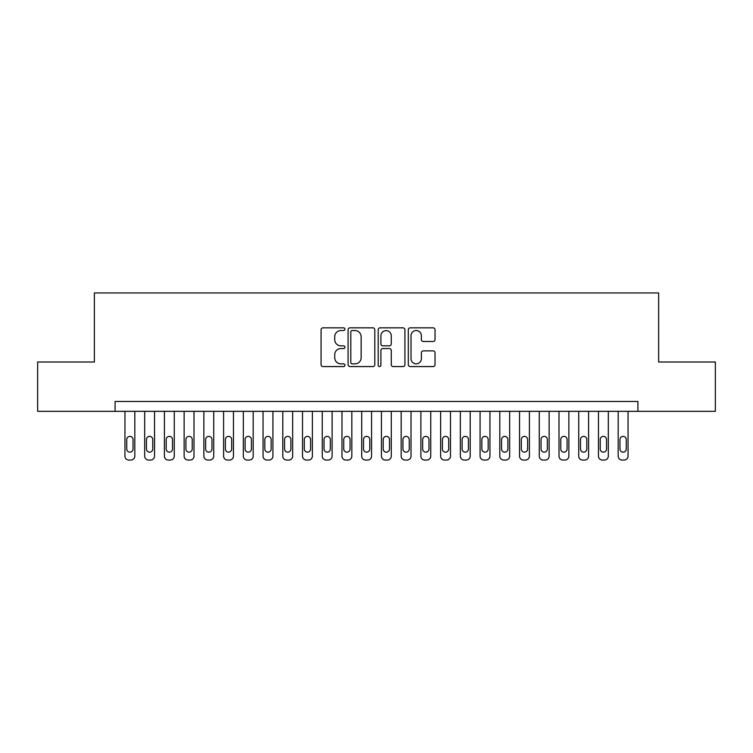 <?xml version="1.0" encoding="UTF-8"?>
<svg xmlns="http://www.w3.org/2000/svg" width="753" height="753" viewBox="0 0 753 753"><rect width="100%" height="100%" fill="white"/><g stroke="black" fill="none" stroke-linecap="round" stroke-linejoin="round"><path stroke-width="1.13" d="M344.93 329.193A1.355 1.355 0 0 0 343.575 327.837L322.999 327.837A1.939 1.939 0 0 0 321.07 329.776L321.07 364.631A1.939 1.939 0 0 0 322.999 366.57L343.575 366.57A1.355 1.355 0 0 0 344.93 365.214A1.355 1.355 0 0 0 343.575 363.859L340.911 363.859A6.193 6.193 0 0 1 334.718 357.656L334.718 354.757A6.193 6.193 0 0 1 340.911 348.554L343.575 348.554A1.355 1.355 0 0 0 344.93 347.199A1.355 1.355 0 0 0 343.575 345.843L340.911 345.843A6.193 6.193 0 0 1 334.718 339.65L334.718 336.742A6.193 6.193 0 0 1 340.911 330.548L343.575 330.548A1.355 1.355 0 0 0 344.93 329.193M433.097 341.486A1.939 1.939 0 0 0 435.036 339.556L435.036 329.776A1.939 1.939 0 0 0 433.097 327.837L410.244 327.837A1.939 1.939 0 0 0 408.305 329.776L408.305 364.631A1.939 1.939 0 0 0 410.244 366.57L433.097 366.57A1.939 1.939 0 0 0 435.036 364.631L435.036 352.818A1.939 1.939 0 0 0 433.097 350.879L423.318 350.879A1.939 1.939 0 0 0 421.379 352.818L421.379 358.673A5.177 5.177 0 0 1 416.202 363.859A5.177 5.177 0 0 1 411.016 358.673L411.016 335.725A5.177 5.177 0 0 1 416.202 330.548A5.177 5.177 0 0 1 421.379 335.725L421.379 339.556A1.939 1.939 0 0 0 423.318 341.486L433.097 341.486M115.087 411.326L37.65 411.326L37.65 361.995L94.37 361.995L94.37 292.945L658.63 292.945L658.63 361.995L715.35 361.995L715.35 411.326L637.913 411.326L637.913 401.462L115.087 401.462L115.087 411.326L637.913 411.326M374.806 329.776A1.939 1.939 0 0 0 372.867 327.837L350.013 327.837A1.939 1.939 0 0 0 348.084 329.776L348.084 364.631A1.939 1.939 0 0 0 350.013 366.57L372.867 366.57A1.939 1.939 0 0 0 374.806 364.631L374.806 329.776M380.133 327.837L402.987 327.837A1.939 1.939 0 0 1 404.916 329.776L404.916 364.631A1.939 1.939 0 0 1 402.987 366.57L393.207 366.57A1.939 1.939 0 0 1 391.268 364.631L391.268 350.493A1.939 1.939 0 0 0 389.329 348.554L382.844 348.554A1.939 1.939 0 0 0 380.905 350.493L380.905 365.214A1.355 1.355 0 0 1 379.55 366.57A1.355 1.355 0 0 1 378.194 365.214L378.194 329.776A1.939 1.939 0 0 1 380.133 327.837M352.15 330.548A1.355 1.355 0 0 0 350.794 331.904L350.794 362.504A1.355 1.355 0 0 0 352.15 363.859L354.955 363.859A6.193 6.193 0 0 0 361.148 357.656L361.148 336.742A6.193 6.193 0 0 0 354.955 330.548L352.15 330.548M391.268 335.829A5.177 5.177 0 0 0 386.082 330.642A5.177 5.177 0 0 0 380.905 335.829L380.905 343.914A1.939 1.939 0 0 0 382.844 345.843L389.329 345.843A1.939 1.939 0 0 0 391.268 343.914L391.268 335.829M134.815 411.326L134.815 456.111A3.944 3.944 0 0 1 130.871 460.055L128.895 460.055A3.944 3.944 0 0 1 124.951 456.111L124.951 411.326M133.036 449.004L133.036 439.536A3.153 3.153 0 0 0 129.883 436.382A3.153 3.153 0 0 0 126.73 439.536L126.73 449.004A3.153 3.153 0 0 0 129.883 452.158A3.153 3.153 0 0 0 133.036 449.004M154.544 411.326L154.544 456.111A3.944 3.944 0 0 1 150.6 460.055L148.623 460.055A3.944 3.944 0 0 1 144.68 456.111L144.68 411.326M152.774 449.004L152.774 439.536A3.153 3.153 0 0 0 149.612 436.382A3.153 3.153 0 0 0 146.458 439.536L146.458 449.004A3.153 3.153 0 0 0 149.612 452.158A3.153 3.153 0 0 0 152.774 449.004M174.272 411.326L174.272 456.111A3.944 3.944 0 0 1 170.329 460.055L168.352 460.055A3.944 3.944 0 0 1 164.408 456.111L164.408 411.326M172.503 449.004L172.503 439.536A3.153 3.153 0 0 0 169.34 436.382A3.153 3.153 0 0 0 166.187 439.536L166.187 449.004A3.153 3.153 0 0 0 169.34 452.158A3.153 3.153 0 0 0 172.503 449.004M194.001 411.326L194.001 456.111A3.944 3.944 0 0 1 190.057 460.055L188.09 460.055A3.944 3.944 0 0 1 184.137 456.111L184.137 411.326M192.231 449.004L192.231 439.536A3.153 3.153 0 0 0 189.069 436.382A3.153 3.153 0 0 0 185.916 439.536L185.916 449.004A3.153 3.153 0 0 0 189.069 452.158A3.153 3.153 0 0 0 192.231 449.004M213.73 411.326L213.73 456.111A3.944 3.944 0 0 1 209.786 460.055L207.819 460.055A3.944 3.944 0 0 1 203.865 456.111L203.865 411.326M211.96 449.004L211.96 439.536A3.153 3.153 0 0 0 208.797 436.382A3.153 3.153 0 0 0 205.644 439.536L205.644 449.004A3.153 3.153 0 0 0 208.797 452.158A3.153 3.153 0 0 0 211.96 449.004M233.458 411.326L233.458 456.111A3.944 3.944 0 0 1 229.514 460.055L227.547 460.055A3.944 3.944 0 0 1 223.594 456.111L223.594 411.326M231.689 449.004L231.689 439.536A3.153 3.153 0 0 0 228.526 436.382A3.153 3.153 0 0 0 225.373 439.536L225.373 449.004A3.153 3.153 0 0 0 228.526 452.158A3.153 3.153 0 0 0 231.689 449.004M253.196 411.326L253.196 456.111A3.944 3.944 0 0 1 249.243 460.055L247.276 460.055A3.944 3.944 0 0 1 243.332 456.111L243.332 411.326M251.417 449.004L251.417 439.536A3.153 3.153 0 0 0 248.264 436.382A3.153 3.153 0 0 0 245.101 439.536L245.101 449.004A3.153 3.153 0 0 0 248.264 452.158A3.153 3.153 0 0 0 251.417 449.004M272.925 411.326L272.925 456.111A3.944 3.944 0 0 1 268.972 460.055L267.004 460.055A3.944 3.944 0 0 1 263.061 456.111L263.061 411.326M271.146 449.004L271.146 439.536A3.153 3.153 0 0 0 267.993 436.382A3.153 3.153 0 0 0 264.83 439.536L264.83 449.004A3.153 3.153 0 0 0 267.993 452.158A3.153 3.153 0 0 0 271.146 449.004M292.653 411.326L292.653 456.111A3.944 3.944 0 0 1 288.7 460.055L286.733 460.055A3.944 3.944 0 0 1 282.789 456.111L282.789 411.326M290.874 449.004L290.874 439.536A3.153 3.153 0 0 0 287.721 436.382A3.153 3.153 0 0 0 284.559 439.536L284.559 449.004A3.153 3.153 0 0 0 287.721 452.158A3.153 3.153 0 0 0 290.874 449.004M312.382 411.326L312.382 456.111A3.944 3.944 0 0 1 308.438 460.055L306.462 460.055A3.944 3.944 0 0 1 302.518 456.111L302.518 411.326M310.603 449.004L310.603 439.536A3.153 3.153 0 0 0 307.45 436.382A3.153 3.153 0 0 0 304.287 439.536L304.287 449.004A3.153 3.153 0 0 0 307.45 452.158A3.153 3.153 0 0 0 310.603 449.004M332.111 411.326L332.111 456.111A3.944 3.944 0 0 1 328.167 460.055L326.19 460.055A3.944 3.944 0 0 1 322.246 456.111L322.246 411.326M330.332 449.004L330.332 439.536A3.153 3.153 0 0 0 327.179 436.382A3.153 3.153 0 0 0 324.016 439.536L324.016 449.004A3.153 3.153 0 0 0 327.179 452.158A3.153 3.153 0 0 0 330.332 449.004M351.839 411.326L351.839 456.111A3.944 3.944 0 0 1 347.895 460.055L345.919 460.055A3.944 3.944 0 0 1 341.975 456.111L341.975 411.326M350.06 449.004L350.06 439.536A3.153 3.153 0 0 0 346.907 436.382A3.153 3.153 0 0 0 343.754 439.536L343.754 449.004A3.153 3.153 0 0 0 346.907 452.158A3.153 3.153 0 0 0 350.06 449.004M371.568 411.326L371.568 456.111A3.944 3.944 0 0 1 367.624 460.055L365.647 460.055A3.944 3.944 0 0 1 361.704 456.111L361.704 411.326M369.789 449.004L369.789 439.536A3.153 3.153 0 0 0 366.636 436.382A3.153 3.153 0 0 0 363.483 439.536L363.483 449.004A3.153 3.153 0 0 0 366.636 452.158A3.153 3.153 0 0 0 369.789 449.004M391.296 411.326L391.296 456.111A3.944 3.944 0 0 1 387.353 460.055L385.376 460.055A3.944 3.944 0 0 1 381.432 456.111L381.432 411.326M389.517 449.004L389.517 439.536A3.153 3.153 0 0 0 386.364 436.382A3.153 3.153 0 0 0 383.211 439.536L383.211 449.004A3.153 3.153 0 0 0 386.364 452.158A3.153 3.153 0 0 0 389.517 449.004M411.025 411.326L411.025 456.111A3.944 3.944 0 0 1 407.081 460.055L405.105 460.055A3.944 3.944 0 0 1 401.161 456.111L401.161 411.326M409.246 449.004L409.246 439.536A3.153 3.153 0 0 0 406.093 436.382A3.153 3.153 0 0 0 402.94 439.536L402.94 449.004A3.153 3.153 0 0 0 406.093 452.158A3.153 3.153 0 0 0 409.246 449.004M430.754 411.326L430.754 456.111A3.944 3.944 0 0 1 426.81 460.055L424.833 460.055A3.944 3.944 0 0 1 420.889 456.111L420.889 411.326M428.984 449.004L428.984 439.536A3.153 3.153 0 0 0 425.822 436.382A3.153 3.153 0 0 0 422.668 439.536L422.668 449.004A3.153 3.153 0 0 0 425.822 452.158A3.153 3.153 0 0 0 428.984 449.004M450.482 411.326L450.482 456.111A3.944 3.944 0 0 1 446.538 460.055L444.562 460.055A3.944 3.944 0 0 1 440.618 456.111L440.618 411.326M448.713 449.004L448.713 439.536A3.153 3.153 0 0 0 445.55 436.382A3.153 3.153 0 0 0 442.397 439.536L442.397 449.004A3.153 3.153 0 0 0 445.55 452.158A3.153 3.153 0 0 0 448.713 449.004M470.211 411.326L470.211 456.111A3.944 3.944 0 0 1 466.267 460.055L464.3 460.055A3.944 3.944 0 0 1 460.347 456.111L460.347 411.326M468.441 449.004L468.441 439.536A3.153 3.153 0 0 0 465.279 436.382A3.153 3.153 0 0 0 462.126 439.536L462.126 449.004A3.153 3.153 0 0 0 465.279 452.158A3.153 3.153 0 0 0 468.441 449.004M489.939 411.326L489.939 456.111A3.944 3.944 0 0 1 485.996 460.055L484.028 460.055A3.944 3.944 0 0 1 480.075 456.111L480.075 411.326M488.17 449.004L488.17 439.536A3.153 3.153 0 0 0 485.007 436.382A3.153 3.153 0 0 0 481.854 439.536L481.854 449.004A3.153 3.153 0 0 0 485.007 452.158A3.153 3.153 0 0 0 488.17 449.004M509.668 411.326L509.668 456.111A3.944 3.944 0 0 1 505.724 460.055L503.757 460.055A3.944 3.944 0 0 1 499.804 456.111L499.804 411.326M507.899 449.004L507.899 439.536A3.153 3.153 0 0 0 504.736 436.382A3.153 3.153 0 0 0 501.583 439.536L501.583 449.004A3.153 3.153 0 0 0 504.736 452.158A3.153 3.153 0 0 0 507.899 449.004M529.406 411.326L529.406 456.111A3.944 3.944 0 0 1 525.453 460.055L523.486 460.055A3.944 3.944 0 0 1 519.542 456.111L519.542 411.326M527.627 449.004L527.627 439.536A3.153 3.153 0 0 0 524.474 436.382A3.153 3.153 0 0 0 521.311 439.536L521.311 449.004A3.153 3.153 0 0 0 524.474 452.158A3.153 3.153 0 0 0 527.627 449.004M549.135 411.326L549.135 456.111A3.944 3.944 0 0 1 545.181 460.055L543.214 460.055A3.944 3.944 0 0 1 539.27 456.111L539.27 411.326M547.356 449.004L547.356 439.536A3.153 3.153 0 0 0 544.203 436.382A3.153 3.153 0 0 0 541.04 439.536L541.04 449.004A3.153 3.153 0 0 0 544.203 452.158A3.153 3.153 0 0 0 547.356 449.004M568.863 411.326L568.863 456.111A3.944 3.944 0 0 1 564.91 460.055L562.943 460.055A3.944 3.944 0 0 1 558.999 456.111L558.999 411.326M567.084 449.004L567.084 439.536A3.153 3.153 0 0 0 563.931 436.382A3.153 3.153 0 0 0 560.769 439.536L560.769 449.004A3.153 3.153 0 0 0 563.931 452.158A3.153 3.153 0 0 0 567.084 449.004M588.592 411.326L588.592 456.111A3.944 3.944 0 0 1 584.648 460.055L582.671 460.055A3.944 3.944 0 0 1 578.728 456.111L578.728 411.326M586.813 449.004L586.813 439.536A3.153 3.153 0 0 0 583.66 436.382A3.153 3.153 0 0 0 580.497 439.536L580.497 449.004A3.153 3.153 0 0 0 583.66 452.158A3.153 3.153 0 0 0 586.813 449.004M608.32 411.326L608.32 456.111A3.944 3.944 0 0 1 604.377 460.055L602.4 460.055A3.944 3.944 0 0 1 598.456 456.111L598.456 411.326M606.542 449.004L606.542 439.536A3.153 3.153 0 0 0 603.388 436.382A3.153 3.153 0 0 0 600.226 439.536L600.226 449.004A3.153 3.153 0 0 0 603.388 452.158A3.153 3.153 0 0 0 606.542 449.004M628.049 411.326L628.049 456.111A3.944 3.944 0 0 1 624.105 460.055L622.129 460.055A3.944 3.944 0 0 1 618.185 456.111L618.185 411.326M626.27 449.004L626.27 439.536A3.153 3.153 0 0 0 623.117 436.382A3.153 3.153 0 0 0 619.964 439.536L619.964 449.004A3.153 3.153 0 0 0 623.117 452.158A3.153 3.153 0 0 0 626.27 449.004"/></g></svg>
